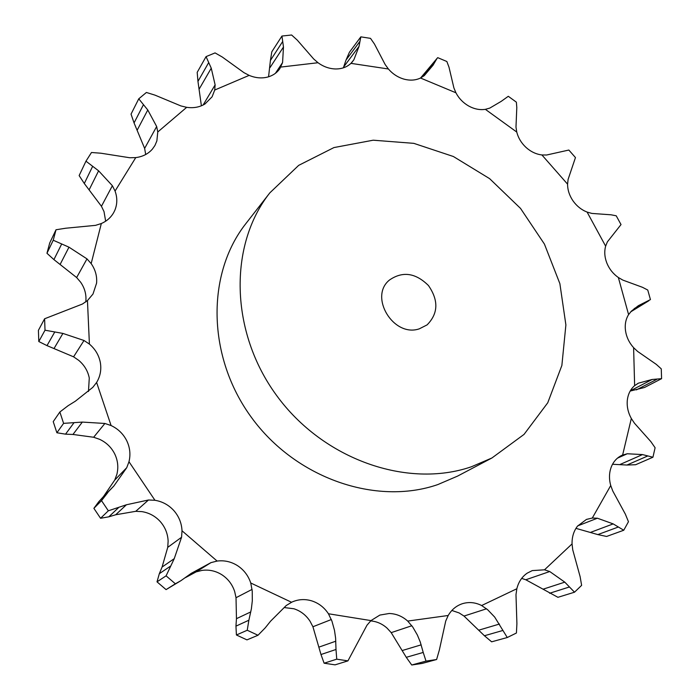 <?xml version="1.0" encoding="UTF-8"?>
<svg xmlns="http://www.w3.org/2000/svg" width="700" height="700" viewBox="0 0 700 700"><rect width="100%" height="100%" fill="white"/><g stroke="black" fill="none" stroke-linecap="round" stroke-linejoin="round"><path stroke-width="1.05" d="M501.384 101.237L508.296 96.294L516.372 102.165L516.801 107.529L515.988 127.094L516.749 132.046C518.262 137.961 521.369 143.106 526.085 147.481C530.88 151.76 536.156 154.245 541.905 154.954L546.639 155.006L568.846 150.045L575.461 157.57L568.094 179.419L567.586 184.17C567.595 190.015 569.415 195.597 573.046 200.909C576.782 206.141 581.472 209.869 587.099 212.074L591.867 213.421L611.074 214.804L616.227 215.793L621.023 224.569L607.372 241.885L605.64 246.155C604.161 251.589 604.59 257.276 606.918 263.226C609.376 269.132 613.191 273.901 618.354 277.515L622.886 280.114L642.495 287.306L647.762 290.045L650.44 299.6L638.347 305.699L631.452 311.08L628.591 314.589C625.695 319.27 624.68 324.739 625.546 330.986C626.553 337.243 629.239 342.799 633.605 347.672L637.595 351.418L656.285 364.368L661.264 368.848L661.587 378.665L652.129 379.479L638.488 383.136L634.637 385.63C630.464 389.244 628.023 394.144 627.305 400.312C626.745 406.543 628.084 412.606 631.321 418.504L634.48 423.229L650.843 441.604L655.104 447.738L652.934 457.231L642.504 454.58L627.253 453.758L622.046 455.262C617.102 457.564 613.515 461.449 611.293 466.918C609.096 472.71 608.913 478.914 610.733 485.52L612.771 490.998L625.354 514.133L628.46 521.719L623.753 530.241L613.191 523.898L597.398 518.219L592.296 518.044L586.469 519.409L577.491 526.146C573.72 531.064 571.909 536.988 572.058 543.909L572.74 549.824L580.116 576.625L581.621 585.349L574.516 592.2L564.795 582.146L549.736 571.532L544.512 569.809L532.254 570.596L527.126 573.195C521.946 576.826 518.516 582.006 516.836 588.753L515.988 594.702L516.906 623.621L516.425 633.01L507.273 637.516L494.69 617.076L487.673 609.744L481.635 605.526C475.466 602.429 469.227 601.773 462.901 603.549L461.965 603.846C456.111 605.911 451.517 609.796 448.201 615.492L445.734 621.023L439.338 650.072L436.608 659.514L422.135 663.434L411.731 665L406.271 657.317L423.22 652.444L420.262 642.014L417.375 635.023L412.746 627.016L407.715 621.075C402.264 616.219 396.078 613.69 389.165 613.497L379.881 615.072L370.974 620.594L366.984 625.214L347.935 660.87L335.09 664.851L324.118 663.206L320.976 654.526L336 649.477L335.606 638.094L334.477 630.28L331.914 621.031L328.44 613.76C324.257 607.434 318.71 603.146 311.797 600.889C304.999 598.841 298.384 599.235 291.944 602.061L286.248 605.509L270.585 621.18L265.221 627.856L257.994 635.259L246.951 639.879L236.416 634.988L235.953 626.141L248.876 620.226L251.388 608.773L252.315 600.766L252.227 591.019L250.749 582.995C248.307 575.697 243.959 569.957 237.685 565.758C231.324 561.706 224.464 560.14 217.114 561.067L210.971 562.625L196.201 571.856L185.456 577.631M210.971 562.625L191.293 573.326L180.906 580.694L175.359 583.791L166.093 575.837L174.248 558.653L181.562 537.259L182.018 530.784C181.641 523.163 178.938 516.46 173.924 510.668C168.77 504.998 162.452 501.532 154.954 500.281L148.487 499.992L135.756 511.315L115.675 514.771L108.797 516.827L100.564 518.28L93.888 508.34L98.709 501.795L113.829 486.054L126.735 467.688L128.984 461.729C130.742 454.484 129.972 447.449 126.683 440.615C123.235 433.851 118.038 428.829 111.09 425.547L104.886 423.465L82.337 422.082L63.604 423.369L56.884 432.757L65.538 434.158L73.824 422.966M63.604 423.369L59.859 412.002L68.101 405.711L75.39 401.17L92.794 387.363L96.618 382.463C100.345 376.241 101.57 369.521 100.293 362.294C98.831 355.101 95.209 349.037 89.407 344.094L84.009 340.489L62.913 333.419L45.019 330.207L38.797 341.53L46.996 345.616L54.653 332.185M45.019 330.207L44.607 318.771L82.407 304.045L87.456 300.58L92.986 294.053L96.582 283.141C97.178 276.176 95.366 269.658 91.166 263.602L86.993 258.877L68.976 247.179L53.235 240.231L46.961 253.277L53.917 259.604L61.609 244.151M53.235 240.231L56.017 229.757L65.8 228.218L95.541 225.356L101.325 223.536C106.803 221.139 110.933 217.472 113.732 212.529L114.888 210.157C117.372 204.006 117.425 197.636 115.062 191.056L112.376 185.719L98.604 170.817L85.96 161.184L79.144 175.586L84.297 183.505L92.593 166.451M85.96 161.184L91.49 152.495L100.966 153.221L129.745 157.745L135.765 157.605C142.66 156.721 148.207 153.886 152.407 149.1L154.945 145.469L156.87 140.928L157.771 131.985L156.66 126.508L147.77 109.979L138.758 98.814L131.04 114.117L134.059 122.929L143.386 104.808M138.758 98.814L146.396 92.47L154.971 95.13L180.88 105.919L186.69 107.328C193.541 108.316 199.64 107.205 204.96 103.994L212.1 96.801L214.716 90.038L215.127 84.875L211.251 68.189L206.054 56.621L197.19 72.362L197.96 81.384L208.609 62.729M206.054 56.621L215.066 52.903L222.311 57.041L243.941 72.651L249.148 75.381C255.491 78.015 261.669 78.575 267.662 77.061C272.947 75.609 277.025 72.765 279.904 68.539L282.572 62.562L283.474 47.014L281.942 36.041L271.81 51.791L270.419 60.428L282.537 41.729M281.942 36.041L291.611 35L297.273 40.127L313.688 58.975L318.01 62.729C323.47 66.71 329.324 68.784 335.554 68.968C341.749 69.002 346.885 67.13 350.954 63.359L353.868 59.789L359.03 46.41L360.832 36.846L349.414 52.246L346.045 60.008L359.678 41.703M360.832 36.846L370.519 38.369L374.439 44.004L385.158 64.522L388.395 68.985C392.7 73.973 397.889 77.35 403.953 79.118C410.025 80.745 415.546 80.377 420.516 78.024L424.322 75.574L433.072 65.179L437.045 58.397L420.595 77.989M437.045 58.397L437.727 57.654L446.854 61.504L449.006 67.218L453.898 87.92L455.919 92.785C458.885 98.42 463.137 102.821 468.676 106.006C474.267 109.06 479.824 110.171 485.363 109.34L489.773 108.106L501.34 101.281M491.934 457.975L457.608 476.088L437.824 484.575C376.224 505.942 295.82 478.468 251.493 417.498C206.894 356.711 206.229 273.709 245.989 223.457L269.85 192.841C228.646 244.877 229.714 331.66 276.675 395.57C323.348 459.673 407.496 488.819 471.424 466.76L491.934 457.975L524.046 434.394L547.75 402.78L561.872 365.453L565.889 324.914L559.878 283.658L544.425 244.081L520.538 208.416L489.615 178.649L453.373 156.502L413.814 143.351L373.196 140.201L333.97 147.56L298.69 165.357L269.85 192.841M507.273 637.516L491.645 641.821L484.426 635.749L464.012 616.061L459.139 612.938L451.867 610.47M406.271 657.317L391.195 632.634L387.091 628.154C382.27 623.84 376.793 621.425 370.65 620.9M320.976 654.526L312.926 626.754L310.03 621.197C305.988 615.081 300.615 610.934 293.904 608.764L284.244 607.565M235.953 626.141L236.46 618.678L236.023 597.704L234.675 591.544C232.33 584.483 228.121 578.926 222.049 574.875C215.889 570.964 209.239 569.459 202.099 570.378L196.201 571.856M166.093 575.837L157.01 581.84L159.32 573.711L162.085 567.044L167.737 547.347L168.131 541.117C167.79 533.733 165.191 527.249 160.335 521.649C155.356 516.163 149.231 512.829 141.969 511.63L135.756 511.315M98.709 501.795L103.46 496.597L114.739 480.069L116.874 474.346C118.597 467.311 117.871 460.495 114.695 453.88C111.37 447.335 106.339 442.479 99.61 439.32L93.651 437.255L104.886 423.465M88.471 391.501L89.276 378C87.876 371.026 84.376 365.155 78.759 360.377L73.579 356.825L84.009 340.489M85.767 301.919L85.855 301.166C86.441 294.394 84.709 288.076 80.64 282.205L76.641 277.55L86.993 258.877M105.665 221.2L104.002 211.566L101.447 206.29L112.376 185.719M145.696 154.516L144.638 148.409L156.66 126.508M351.934 62.353L353.868 59.789M521.666 578.384L525.805 579.766L557.926 597.31L574.516 592.2M275.406 73.325L282.572 62.562M203.114 105.026L215.127 84.875M423.22 652.444L426.011 661.097L436.608 659.514M336 649.477L336.744 659.173L347.935 660.87M248.876 620.226L247.231 630.254L257.994 635.259M107.949 492.398L101.517 500.631L108.343 510.799L126.42 504.77L148.487 499.992M630.166 391.064L644.49 387.494L661.587 378.665M612.526 464.266L626.964 465.036L635.644 464.721L652.934 457.231M575.951 528.36L597.817 534.59L606.611 536.454L623.753 530.241M343.368 67.839L346.045 60.008M268.564 76.808L270.419 60.428M201.39 105.805L197.96 81.384M144.638 148.409L134.059 122.929M101.447 206.29L84.297 183.505M76.641 277.55L53.917 259.604M56.017 229.757L49.709 242.987L46.961 253.277M73.579 356.825L46.996 345.616M44.607 318.771L38.413 330.321L38.797 341.53M180.906 580.694L166.075 589.619L157.01 581.84M93.651 437.255L72.957 434.464L65.538 434.158M59.859 412.002L53.226 421.636L56.884 432.757M423.666 76.09L433.072 65.179M420.919 77.831L435.085 61.346M343.954 66.57L359.03 46.41M270.025 67.576L283.474 47.014M199.395 88.69L211.251 68.189M137.331 129.885L147.77 109.979M426.011 661.097L411.731 665M89.267 189.543L98.604 170.817M336.744 659.173L324.118 663.206M60.27 264.154L68.976 247.179M247.231 630.254L236.416 634.988M54.215 348.206L62.913 333.419M175.359 583.791L166.075 589.619M115.675 514.771L126.42 504.77M72.957 434.464L82.337 422.082M108.343 510.799L100.564 518.28M101.517 500.631L93.888 508.34M108.797 516.827L118.326 507.841M419.283 328.842L427.079 324.896C438.27 313.565 438.734 300.449 428.47 285.547C415.599 272.834 402.605 270.988 389.489 280.017C368.585 296.66 393.523 337.724 419.283 328.842M605.64 246.155L587.099 212.074M628.591 314.589L618.354 277.515M634.637 385.63L633.605 347.672M622.633 455.009L631.321 418.504M592.296 518.044L610.733 485.52M544.512 569.809L572.058 543.909M481.635 605.526L516.836 588.753M407.715 621.075L448.201 615.492M328.44 613.76L370.974 620.594M250.749 582.995L291.524 602.262M182.018 530.784L217.114 561.067M128.984 461.729L154.954 500.281M96.618 382.463L111.09 425.547M87.456 300.58L89.407 344.094M101.325 223.536L91.166 263.602M135.765 157.605L115.062 191.056M186.69 107.328L157.771 131.985M249.148 75.381L214.716 90.038M318.01 62.729L280.796 67.069M388.395 68.985L350.954 63.359M455.919 92.785L420.516 78.024M516.749 132.046L485.363 109.34M567.586 184.17L541.905 154.954M637.367 383.723L638.488 383.136M617.444 458.168L627.253 453.758M577.71 525.875L597.398 518.219M525.805 579.766L549.736 571.532M464.012 616.061L486.552 608.79M391.195 632.634L411.854 625.739M312.926 626.754L331.354 619.526M236.023 597.704L252.079 589.4M167.737 547.347L181.562 537.259M114.739 480.069L126.735 467.688M631.286 311.238L646.572 301.884M634.148 308.691L642.626 303.494M636.423 389.874L656.766 379.339M630.289 390.845L652.129 379.479M626.964 465.036L647.509 456.067M619.885 464.555L642.504 454.58M597.817 534.59L618.17 527.082M590.8 532.28L613.191 523.898M549.596 593.259L569.284 587.02M543.139 589.173L564.795 582.146M484.426 635.749L502.976 630.438M479.054 630.087L499.459 624.041M402.491 650.457L421.164 644.849M319.217 647.019L335.799 641.2M236.46 618.678L250.775 611.914M159.32 573.711L170.231 566.309M162.085 567.044L174.248 558.653M103.46 496.597L113.829 486.054M648.839 300.755L630.683 311.868"/></g></svg>
